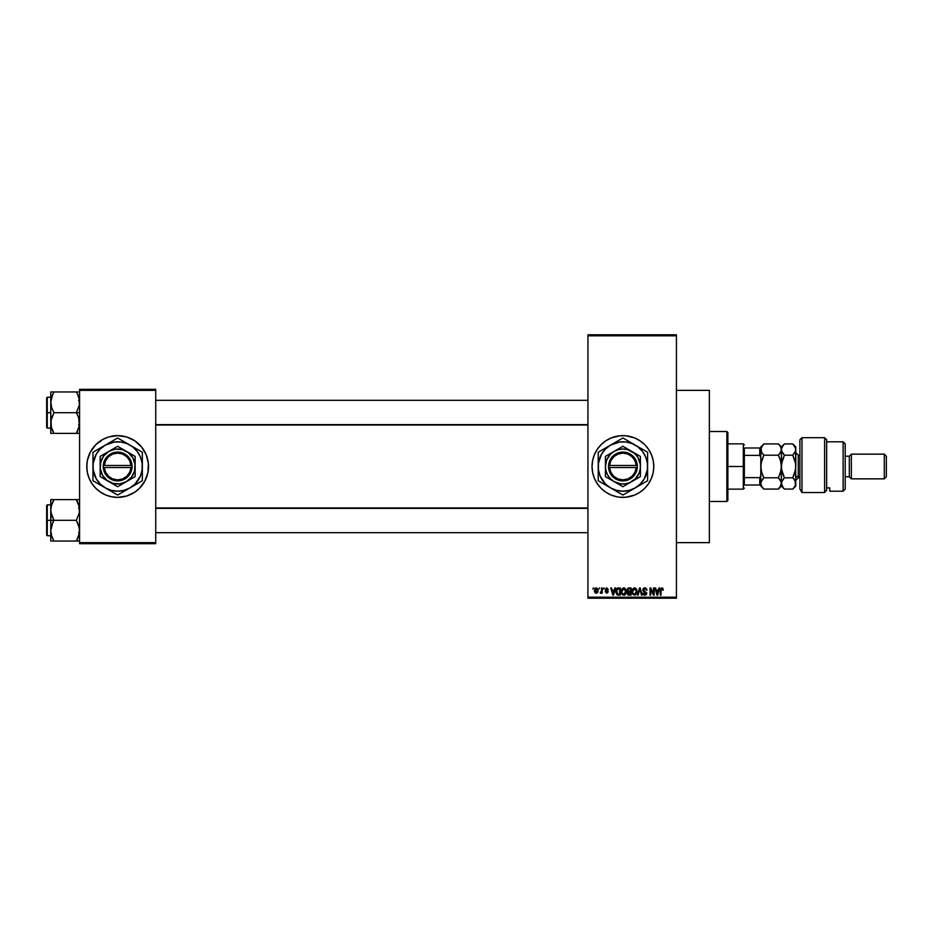 <?xml version="1.0" encoding="UTF-8"?>
<svg xmlns="http://www.w3.org/2000/svg" width="933" height="933" viewBox="0 0 933 933"><rect width="100%" height="100%" fill="white"/><g stroke="black" fill="none" stroke-linecap="round" stroke-linejoin="round"><path stroke-width="1.4" d="M619.92 497.231A30.871 30.871 0 0 0 622.871 497.371A30.871 30.871 0 0 1 592.047 466.5A30.871 30.871 0 0 1 622.917 435.629A30.871 30.871 0 0 0 619.92 435.769M593.376 457.543A30.871 30.871 0 0 0 592.047 466.488L592.642 460.482L594.391 454.686L597.248 449.344L601.085 444.668L605.762 440.831L611.103 437.974L619.885 435.781A30.871 30.871 0 0 0 616.923 436.212M616.865 436.224A30.871 30.871 0 0 0 597.272 449.309M597.225 449.379A30.871 30.871 0 0 0 595.697 451.922M595.697 481.078A30.871 30.871 0 0 0 597.225 483.621L594.391 478.314L592.642 472.518A30.871 30.871 0 0 0 595.674 481.031M597.272 483.691A30.871 30.871 0 0 0 616.865 496.776L611.103 495.026L605.762 492.169L601.085 488.332L597.248 483.656M616.923 496.788A30.871 30.871 0 0 0 619.85 497.219L616.888 496.776M676.425 542.644L709.36 542.644L709.36 390.356L676.425 390.356L709.36 390.356L709.36 542.644L676.425 542.644M108.66 436.971A30.871 30.871 0 0 0 87.375 460.47L90.431 451.945L95.819 444.668L103.097 439.28L108.695 436.959L117.651 435.629L126.62 436.959L134.807 440.831L141.513 446.919L146.178 454.686L148.382 463.479L147.927 472.518L144.883 481.055L139.483 488.332L134.807 492.169L126.62 496.041L117.651 497.371A30.871 30.871 0 0 1 86.781 466.5A30.871 30.871 0 0 1 117.651 435.629A30.871 30.871 0 0 0 111.657 436.212M111.61 436.224A30.871 30.871 0 0 0 108.729 436.947M108.729 496.053A30.871 30.871 0 0 0 111.61 496.776L105.837 495.026L100.507 492.169L95.819 488.332L91.982 483.656L89.136 478.314L87.375 472.518L86.781 466.5L87.375 460.482A30.871 30.871 0 0 0 108.66 496.029M587.93 335.81L587.93 597.19L676.425 597.19L676.425 335.81L587.93 335.81L587.93 334.784L676.425 334.784L676.425 335.81L676.425 334.784L587.93 334.784L587.93 598.216L676.425 598.216L676.425 335.81L587.93 335.81M598.963 588.956L599.616 587.93L598.963 588.956M601.587 592.327L600.187 592.98L601.458 591.709L601.587 587.93L602.24 587.93L602.24 593.166L601.587 592.327L600.187 592.98L601.587 590.647L600.187 592.98L601.587 592.327L602.24 593.166L602.24 587.93L601.587 587.93L602.24 587.93L602.24 593.166L601.587 593.166M603.453 588.956L604.106 587.93L603.453 588.956M605.144 589.528L606.555 587.837L608.316 589.516L606.882 588.595L605.855 589.061L608.199 591.452L606.753 593.26L605.237 591.767L606.73 592.513L607.523 591.627L605.575 590.694L605.144 589.528L607.57 591.872L606.73 592.513L605.237 591.767L606.753 593.26L608.223 591.767L605.797 589.399L606.683 588.583L608.316 589.516L606.73 587.837L605.144 589.364M614.835 587.93L614.276 590.076L614.835 587.93L615.523 587.93L613.529 595.126L612.841 595.126L610.753 587.93L611.442 587.93L612.001 590.076L614.276 590.076L612.001 590.076L611.442 587.93L610.753 587.93L612.841 595.126L613.529 595.126L615.523 587.93L614.835 587.93L615.523 587.93L613.529 595.126L612.841 595.126L610.753 587.93L611.442 587.93M621.879 588.933L624.049 587.848L625.938 589.539L626.183 592.7L624.632 595.032L622.381 594.706L621.238 591.837L621.879 588.933L623.757 587.837L621.879 588.933L621.226 591.522L623.757 595.219L626.288 591.429L625.635 588.968L624.305 587.907M632.644 588.933L634.802 587.848L636.691 589.539L636.936 592.7L635.14 595.137L632.831 594.391L631.991 591.522L632.644 588.933L634.51 587.837L632.644 588.933L631.991 591.522L634.51 595.219L637.041 591.429L636.399 588.968L634.51 587.837L635.35 588M662.85 588.338L661.824 587.837L662.85 588.338L661.824 587.837L662.85 588.338L661.824 587.837L662.85 588.338L663.235 590.076L662.022 588.711L661.077 589.224L660.984 595.126L660.331 595.126L660.377 589.446L661.824 587.837L660.331 590.239L660.331 595.126L660.984 595.126L661.077 589.224L661.789 588.676L663.235 590.076L662.85 588.338L663.235 590.076L662.57 589.936M619.885 435.781L625.938 435.781L634.732 437.974L640.061 440.831L644.75 444.668L648.587 449.344L651.432 454.686L653.193 460.482L653.788 466.5L653.193 472.518L651.432 478.314L648.587 483.656L644.75 488.332L640.061 492.169L634.732 495.026L625.938 497.219L619.885 497.219M592.642 472.518L592.047 466.5M658.99 587.93L658.43 590.076L658.99 587.93L659.678 587.93L657.683 595.126L656.995 595.126L654.908 587.93L655.596 587.93L656.156 590.076L658.43 590.076L656.156 590.076L655.596 587.93L654.908 587.93L656.995 595.126L657.683 595.126L659.678 587.93L658.99 587.93L659.678 587.93L657.683 595.126L656.995 595.126L654.908 587.93L655.596 587.93M653.508 587.93L653.508 593.691L653.508 587.93L654.161 587.93L654.161 595.126L653.462 595.126L650.698 589.353L650.698 595.126L650.044 595.126L650.044 587.93L650.744 587.93L653.508 593.691L650.744 587.93L650.044 587.93L650.044 595.126L650.698 595.126L650.698 589.353L653.462 595.126L654.161 595.126L654.161 587.93L653.508 587.93L654.161 587.93L654.161 595.126L653.462 595.126M642.942 593.271L644.89 594.379L646.114 593.225L642.744 589.924L643.618 588.152L645.893 588.105L646.954 590.262L645.053 588.7L643.49 589.411L643.712 590.706L646.744 592.887L646.277 594.659L644.703 595.219L642.93 593.073L645.123 594.368L646.009 592.653L643.303 591.347L642.744 589.924L643.747 591.639L645.904 592.49L644.89 594.379L642.93 593.073L644.901 595.219L646.767 593.248L643.397 589.913L644.726 588.676L646.954 590.262L644.785 587.837L642.755 589.714M639.606 589.901L638.16 595.126L637.472 595.126L639.537 587.93L640.178 587.93L642.114 595.126L641.438 595.126L639.898 588.77L638.16 595.126L637.472 595.126L638.16 595.126L639.898 588.77L641.438 595.126L642.114 595.126L640.178 587.93L639.537 587.93L640.178 587.93L642.114 595.126L641.438 595.126L639.898 588.77M629.029 587.93L627.034 590.041L628.014 588.105L631.058 587.93L631.058 595.126L627.699 594.648L627.233 593.108L627.921 591.814L627.034 590.041L627.921 591.814L627.221 593.318L629.017 595.126L631.058 595.126L631.058 587.93L629.029 587.93L631.058 587.93L631.058 595.126L629.017 595.126L627.221 593.318L627.921 591.814L627.034 589.831M616.398 589.085L618.381 587.93C616.55 588.303 615.722 589.516 615.897 591.569L616.923 588.385L620.293 587.93L620.293 595.126L616.993 594.753L615.897 591.569L617.424 594.997L620.293 595.126L620.293 587.93L618.381 587.93L620.293 587.93L620.293 595.126M594.379 590.601L595.464 588.012L597.668 588.77L597.96 591.464L597.073 593.003L595.359 593.003L594.461 591.499L596.21 593.26L598.03 590.542L596.21 587.837L594.379 590.601M592.793 588.956L593.446 587.93L592.793 588.956M79.585 389.318L155.729 389.318L155.729 390.356L79.585 390.356L79.585 542.644L155.729 542.644L155.729 389.318L79.585 389.318L79.585 390.356L79.585 389.318M117.651 435.629A30.871 30.871 0 0 1 148.522 466.5A30.871 30.871 0 0 1 117.651 497.371L111.633 496.776M79.585 543.682L155.729 543.682L155.729 390.356L79.585 390.356L79.585 543.682L79.585 542.644L155.729 542.644L155.729 543.682L79.585 543.682M117.651 497.371A30.871 30.871 0 0 0 126.573 496.053M126.655 496.029A30.871 30.871 0 0 0 126.655 436.971M126.573 436.947A30.871 30.871 0 0 0 123.692 436.224M148.382 469.521L148.382 463.479M147.192 457.543L146.178 454.686M86.932 463.479L86.932 469.521M88.11 475.457L89.136 478.314M587.93 598.216L587.93 597.19L676.425 597.19L676.425 598.216L587.93 598.216M622.952 497.371A30.871 30.871 0 0 0 625.915 497.231M625.973 497.219A30.871 30.871 0 0 0 628.912 496.788M628.97 496.776A30.871 30.871 0 0 0 644.726 488.344M644.761 488.309A30.871 30.871 0 0 0 644.761 444.691M644.726 444.656A30.871 30.871 0 0 0 628.97 436.224M628.912 436.212A30.871 30.871 0 0 0 625.973 435.781M625.915 435.769A30.871 30.871 0 0 0 622.952 435.629M622.917 435.629A30.871 30.871 0 0 1 653.788 466.5A30.871 30.871 0 0 1 622.917 497.371M594.391 478.314L594.718 479.061M662.582 590.169L661.789 588.676L660.984 590.181L661.789 588.676L661.077 589.224L661.789 588.676L662.582 590.169L661.847 588.676M660.984 595.126L660.331 595.126L660.331 590.239M657.59 593.015L658.208 590.916L657.298 594.379L656.389 590.916L658.208 590.916L656.389 590.916L656.925 592.898M650.698 595.126L650.044 595.126L650.044 587.93L650.744 587.93M646.744 589.12L646.919 589.808M646.954 590.262L646.266 590.041M644.89 588.688L643.432 590.204M643.607 589.178L644.481 591.102M646.651 594.029L646.277 594.659M644.108 595.079L643.443 594.601M644.353 594.298L643.618 593.248M644.89 594.379L646.114 593.225L645.123 594.368M646.102 593.388L645.904 592.49L643.63 591.569M646.114 593.225L644.446 591.884M645.858 592.443L643.747 591.639M645.904 592.49L644.528 591.919M644.376 587.86L642.942 588.98M639.537 587.93L637.472 595.126L639.537 587.93M636.668 589.481L636.901 590.157M637.017 592.082L636.376 594.158M632.049 592.455L632.481 593.855M632.026 590.857L632.154 590.088M634.51 587.837L636.399 588.968M634.37 594.379L635.431 594.088M633.332 593.843L634.242 594.356M632.971 593.295L634.51 594.379L632.924 593.166L632.644 591.545L632.924 593.166L632.644 591.545L634.522 588.676L633.006 589.679L632.644 591.545L632.866 590.029M634.405 588.676L635.385 588.945L634.522 588.676L636.388 591.417L636.049 593.341L636.388 591.417L634.627 594.379M636.364 590.962L635.571 589.096M636.178 590.029L635.735 589.259M627.221 593.318L627.921 591.814L627.221 593.318M627.699 594.648L628.306 595.032M627.711 589.679L628.072 591.032L629.11 591.3L627.687 590.041L628.329 588.863L627.699 590.309M628.41 588.828L627.687 589.854M629.169 592.14L627.874 593.201L630.393 594.286L630.393 592.14L628.48 592.21L627.874 593.201L628.48 592.21L630.393 592.14L630.393 594.286L627.874 593.038L628.749 594.263M628.002 592.595L627.886 593.458M628.492 588.816L630.393 588.77L630.393 591.3L629.11 591.3L630.393 591.3L630.393 588.77L628.247 588.898M625.915 589.481L626.125 590.123M626.253 592.082L625.611 594.158M624.947 594.857L624.072 595.207M621.296 592.455L621.716 593.855M621.261 590.857L621.39 590.088M623.757 587.837L625.635 588.968M621.308 590.507L621.238 591.184M623.617 594.379L624.667 594.088M622.579 593.843L623.489 594.356M622.218 593.295L623.745 594.379L622.159 593.166L621.891 591.545L622.159 593.166L621.891 591.545L623.757 588.676L622.253 589.679L621.891 591.545L622.101 590.029M624.888 589.166L623.757 588.676L625.623 591.417L623.874 594.379M625.611 590.962L624.853 593.936L625.623 591.417L624.807 589.096M625.425 590.029L624.97 589.259M618.462 595.126L617.681 595.067M615.908 592.058L616.037 592.991M615.92 590.997L616.002 590.321M618.066 587.942L617.459 588.07M616.631 592.583L617.553 594.146L619.64 594.286L619.64 588.77L616.818 589.819L619.64 588.77L619.64 594.286L617.553 594.146L616.725 590.111M617.051 589.341L616.561 591.942M618.194 588.781L617.436 588.98M617.028 593.656L618.486 594.286M618.334 588.77L616.818 589.819L616.561 591.137M613.436 593.015L614.054 590.916L613.436 593.015M613.144 594.379L612.223 590.916L613.203 594.041M612.223 590.916L614.054 590.916L612.223 590.916M608.316 589.516L606.683 588.583L605.797 589.399L606.438 590.099M606.87 588.595L607.663 589.609L606.683 588.583L607.663 589.609L606.683 588.583L605.797 589.399L606.613 590.157L605.925 589.819M606.683 588.583L605.96 589.866L605.809 589.224M606.753 593.26L608.223 591.919M605.237 591.767L606.73 592.513L607.36 591.44L606.613 591.137L607.57 591.872L606.73 592.513L607.57 591.872L606.73 592.513L607.57 591.872L606.73 592.513L605.89 591.674L606.882 592.502M600.805 593.26L600.187 592.98L600.805 593.26M600.374 592.233L601.458 591.709L601.587 587.93M600.84 592.327L601.458 591.709L600.84 592.327M597.668 592.327L596.315 593.26M594.449 589.679L594.799 588.665M595.616 588.805L595.371 592.012M595.254 591.802L596.222 592.513L597.377 590.554L596.91 592.187L597.213 589.423M596.07 592.502L595.032 590.554L596.035 588.595M596.945 588.945L596.187 588.583L597.365 590.227M597.33 589.913L596.105 588.583M657.357 594.041L657.508 593.353M624.632 588.945L623.641 588.676M612.771 592.898L612.969 593.633M595.044 590.239L595.044 590.869M726.854 431.512L727.88 432.539L727.88 500.461L726.854 501.488L709.36 501.488L726.854 501.488L726.854 431.512L709.36 431.512L726.854 431.512L726.854 501.488L727.88 500.461L727.88 432.539L726.854 431.512M51 512.683L50.767 520.322L53.974 520.322L51.665 515.319L50.767 509.966L51.653 504.648L53.974 499.61L76.378 499.61L79.34 507.237L79.352 512.649L76.378 520.322L53.974 520.322L51 512.683M46.65 534.854L46.65 505.499L46.65 520.322L47.268 520.322L47.268 504.881L47.268 520.322L50.767 520.322L50.767 530.679L51.653 525.361L53.974 520.322L76.378 520.322L79.34 527.95L79.352 533.349L76.378 541.035L53.974 541.035L51.665 536.02L50.767 530.679L50.767 541.035L79.585 541.035L76.378 541.035L78.687 536.009L79.585 530.679L78.675 525.326L76.378 520.322L79.352 512.649L79.048 505.861M50.767 504.881L47.268 504.881L47.268 535.752L46.65 535.134M50.895 532.673L50.767 541.035M51.303 534.772L51 533.349M52.586 538.364L53.974 541.035L52.68 541.035L53.974 541.035L51.653 535.997M79.025 534.854L79.328 533.454M77.754 502.281L78.687 504.648M76.972 500.683L76.378 499.61L79.585 499.61L53.974 499.61L51.665 504.636L53.974 499.61L50.767 499.61L50.767 520.322L47.268 520.322L47.268 535.752L47.268 520.322L46.65 520.322L46.65 505.499L47.268 504.881M51.327 505.779L53.974 499.61L50.767 499.61L50.895 507.972M46.65 520.322L46.65 535.134L46.65 520.322M52.68 538.563L53.974 541.035L51.665 541.035M52.68 522.795L53.974 520.322L50.767 520.322L50.767 530.679L52.68 522.795M51 499.61L51.665 499.61M52.749 501.931L53.974 499.61L52.68 499.61M77.661 541.035L76.378 541.035L77.754 538.376M76.378 499.61L77.754 502.257L76.378 499.61M78.687 499.61L79.352 499.61M587.93 508.368L155.729 508.368L587.93 508.368M155.729 424.632L587.93 424.632L155.729 424.632M744.347 447.98L744.347 455.374L744.347 447.98L759.777 447.98L744.347 447.98M744.347 466.5L744.347 455.374L744.347 477.626L744.347 466.5L743.309 466.5L744.347 466.5M727.88 443.863L743.309 443.863L743.309 466.5L743.309 443.863L744.347 444.889M727.88 466.5L743.309 466.5L727.88 466.5M760.803 485.02L744.347 485.02L744.347 477.626L744.347 485.02L760.803 485.02L760.803 475.468L759.777 477.626L744.347 477.626L759.777 477.626L759.777 485.02L759.777 477.626L760.803 475.468L760.803 484.565M727.88 489.137L743.309 489.137L743.309 466.5L743.309 489.137L744.347 488.111M760.803 448.435L760.803 446.954L760.803 447.98L759.777 447.98L759.777 455.374L760.803 457.532L760.803 447.98L760.803 466.5L761.643 460.704L763.835 455.211L761.655 452.482L760.803 449.566L761.643 446.674L763.835 443.921L778.367 443.921L780.536 446.65L781.388 449.566L780.548 452.47L778.367 455.211L763.835 455.211L778.367 455.211L780.536 460.669L781.388 466.5L780.548 472.296L778.367 477.789L763.835 477.789L761.655 472.331L760.803 466.5L761.025 469.416M760.803 457.532L759.777 455.374L744.347 455.374L759.777 455.374L759.777 447.98L760.803 447.98M79.34 420.316L79.352 425.716L76.378 433.39L79.352 425.716L78.675 417.681L79.34 420.316M79.048 398.228L79.352 405.004L76.378 412.678L79.585 412.678L76.378 412.678L78.675 417.681L76.378 412.678L53.974 412.678L51.665 407.674L50.767 402.321L51.653 397.003L53.974 391.965L52.68 394.437L53.974 391.965L50.767 391.965L50.767 412.678L47.268 412.678L47.268 428.119L47.268 412.678L46.65 412.678L46.65 427.501L46.65 397.866L47.268 397.248L47.268 428.119L46.65 427.501M51.303 427.139L51 420.351L53.974 412.678L76.378 412.678L79.352 405.004L79.34 399.604L77.661 394.437L78.687 397.003M51.653 428.352L50.767 423.034L50.767 433.39L53.974 433.39L51.338 427.291L52.586 430.719M79.025 427.221L79.328 425.81M79.457 400.327L79.352 399.651M77.754 394.636L76.378 391.965L53.974 391.965L76.378 391.965L77.661 394.437L76.378 391.965L77.661 391.965L76.378 391.965L77.672 394.437M51.327 398.146L51 399.604M79.352 391.965L78.687 391.965M77.591 431.069L76.378 433.39L77.661 433.39L76.378 433.39L77.661 430.929L76.378 433.39L53.974 433.39L79.352 433.39M46.65 427.209L46.65 412.678L50.767 412.678L50.767 423.034L51.653 417.716L53.974 412.678L51.665 407.674L50.767 401.761M47.268 412.678L47.268 397.248L47.268 412.678M46.65 412.678L46.65 397.866L46.65 412.678M52.68 391.965L50.767 391.965L53.974 391.965L52.68 394.437L53.974 391.965L50.767 391.965L50.767 433.39M50.767 402.321L52.598 394.624M51.665 433.39L53.974 433.39L52.68 433.39L53.974 433.39L52.598 430.743L53.379 432.317M79.025 505.779L79.328 507.19M51.327 534.854L51 533.396M51.338 505.709L51.653 504.648M79.002 534.924L78.687 535.997M79.457 532.673L79.352 533.349M79.457 507.972L79.352 507.284M79.025 398.146L79.328 399.546M51.327 427.221L50.895 425.028M51.338 398.076L51.653 397.003M50.895 400.327L51 399.651M51 391.965L51.665 391.965L51 391.965M77.661 433.39L78.687 433.39M79.002 427.291L78.687 428.352M79.457 425.028L79.352 425.716M801.972 492.531L799.908 489.044L801.972 492.531L824.609 492.531L824.609 437.682L824.609 492.531L826.661 490.233L826.661 439.746L826.661 490.233L824.609 492.531L801.972 492.531L801.972 437.682L801.972 492.531L799.908 489.044L801.972 492.531M799.908 439.746L801.972 437.682L799.908 439.746L799.908 489.044L799.908 439.746M843.129 491.201L845.193 489.137L845.193 443.863L843.129 441.799L843.129 491.201L843.129 441.799L826.661 441.799L843.129 441.799L845.193 443.863L845.193 489.137L843.129 491.201L829.752 491.201L843.129 491.201M851.362 454.149L849.31 456.214L849.31 476.786L851.362 478.851L851.362 454.149L851.362 478.851L884.297 478.851L886.35 476.786L886.35 456.214L884.297 454.149L884.297 478.851L884.297 454.149L851.362 454.149L884.297 454.149L886.35 456.214L886.35 476.786L884.297 478.851L851.362 478.851L849.31 476.786L849.31 456.214L845.193 456.214L849.31 456.214L851.362 454.149M845.193 476.786L849.31 476.786L845.193 476.786M829.752 487.889L829.752 491.201L829.752 487.889L826.661 487.889L829.752 487.889M799.908 455.176L798.263 455.176L798.263 476.308A2.472 2.134 0 0 0 795.791 478.442A2.472 2.134 180 0 1 798.263 476.308L799.908 476.308L798.263 476.308L798.263 477.824L795.791 480.285M760.803 483.352L761.655 480.518L763.835 477.789L778.367 477.789L781.166 481.964L781.166 484.892L778.367 489.079L763.835 489.079L761.655 486.338L760.803 483.434L761.643 486.326M760.803 486.046L763.835 489.079L762.611 487.726L763.835 489.079L778.367 489.079L781.388 486.046L781.166 481.964L779.626 479.189M763.835 477.789L762.541 474.897L763.835 477.789L761.025 481.953L761.655 480.518L760.803 483.434L761.771 486.536M761.386 471.293L761.025 469.462M779.58 479.13L778.367 477.789L780.863 471.06M781.388 483.352L781.609 484.903L781.609 481.964L784.408 477.789L781.609 469.462L781.388 449.566L781.388 483.434L781.166 463.584M780.804 461.707L781.166 463.538M778.367 455.211L779.58 453.87L778.367 455.211L779.661 458.103L778.367 455.211L781.038 451.42M761.503 452.202L763.835 455.211L762.611 453.87L763.835 455.211L761.025 463.538L760.803 475.468M780.559 446.685L778.367 443.921L763.835 443.921L761.025 448.097L761.655 452.482M781.924 461.893L781.388 466.5L782.227 460.704L784.408 455.211L781.609 451.047L781.388 446.954L781.166 451.024M780.839 461.812L779.58 457.905M780.851 471.107L781.166 469.462M783.114 487.632L781.388 483.434L779.58 487.737M781.912 461.94L781.166 469.416M780.536 446.65L781.166 448.085M761.363 471.188L762.611 475.095M761.655 486.338L762.681 487.819M760.803 459.013L761.025 463.584M762.611 445.274L763.567 444.201M760.803 466.5L760.803 473.987M783.195 445.274L781.609 448.108L781.609 451.047L781.609 448.108L784.14 444.201M795.791 446.954L792.77 443.921L784.408 443.921L792.77 443.921L794.939 446.65L795.791 449.566L795.791 446.954L795.791 466.5L794.951 472.296L792.77 477.789L784.408 477.789L783.114 474.885L784.408 477.789L782.227 480.53L781.388 483.434L781.388 486.046L784.408 489.079L792.77 489.079L793.983 487.737L792.77 489.079L784.408 489.079L782.332 486.513M781.609 484.892L782.227 486.326M794.065 479.224L792.77 477.789L793.983 475.095L792.77 477.789L784.338 477.859M781.936 471.188L781.609 469.462M782.239 460.669L784.408 455.211L782.239 460.669M781.609 463.584L784.408 455.211L783.195 453.87L784.408 455.211L792.77 455.211L794.951 452.47L792.77 455.211L795.569 463.538L795.791 486.046L795.581 448.108L795.581 451.024L792.77 455.211L784.408 455.211L782.227 452.47M792.77 455.211L794.951 452.47M794.065 458.103L795.569 463.538M794.951 452.482L795.791 449.566L794.928 446.627M792.77 443.921L795.569 448.085M795.581 463.584L795.581 469.416L792.77 477.789L794.951 480.518L795.791 483.434L794.951 486.338L792.77 489.079L795.791 486.046M795.569 484.915L793.983 487.737M794.951 480.53L795.581 484.892M795.254 471.107L795.569 469.439M794.939 472.331L793.983 475.095L794.939 472.331M793.983 479.13L795.569 481.953M782.239 486.338L781.609 484.903M783.195 475.095L781.971 471.293M781.388 449.566L781.609 451.036M781.388 466.5L781.609 469.439M795.266 471.06L795.569 469.462M798.263 455.292L798.263 476.308M636.248 467.526L609.576 467.526L610.87 472.32L613.821 476.32L618.031 478.956L622.917 479.877L627.792 478.956L632.003 476.32L634.953 472.32L636.248 467.526A13.377 13.377 0 0 1 622.917 479.877A13.377 13.377 0 0 1 609.576 467.526L608.549 467.526A14.403 14.403 0 0 0 622.917 480.903A14.403 14.403 0 0 0 637.286 467.526L636.248 467.526L637.286 467.526L635.909 472.716L632.726 477.043L628.189 479.912L622.917 480.903L617.646 479.912L613.098 477.043L609.914 472.716L608.503 465.474L609.914 460.284L613.098 455.957L617.646 453.088L622.917 452.097L628.189 453.088L632.726 455.957L635.909 460.284L637.321 465.474A14.403 14.403 0 0 0 622.917 452.097A14.403 14.403 0 0 0 608.549 465.474L636.248 465.474L634.953 460.68L632.003 456.68L627.792 454.044L622.917 453.123L618.031 454.044L613.821 456.68L610.87 460.68L609.576 465.474A13.377 13.377 0 0 1 622.917 453.123A13.377 13.377 0 0 1 636.248 465.474L637.286 465.474L637.321 467.526L609.576 467.526M631.664 451.35L622.917 446.301L640.411 456.4L622.917 446.301L605.424 456.4L622.917 446.301L605.424 456.4L605.424 476.6L605.424 456.4L605.424 476.6L622.917 486.699L605.424 476.6L622.917 486.699L640.411 476.6L622.917 486.699L640.411 476.6L640.411 466.5A17.494 17.494 0 0 1 614.171 481.65A17.494 17.494 0 0 1 614.171 451.35A17.494 17.494 0 0 1 640.411 466.5L640.411 456.4L627.442 449.601L622.917 449.006L618.392 449.601L614.171 451.35L610.544 454.126L606.753 459.806L605.424 466.5L606.018 471.025L607.768 475.247L610.544 478.874L614.171 481.65L620.632 483.842L625.203 483.842L629.612 482.664L635.28 478.874L639.082 473.194L640.26 468.786L640.26 464.214L638.067 457.753L635.28 454.126L631.664 451.35M645.776 481.813L635.268 487.889L640.376 483.959L644.306 478.851L647.397 469.719L647.397 463.281L645.729 457.053L642.51 451.467L637.95 446.907L632.364 443.688L626.136 442.009L619.687 442.009L610.567 445.111L605.447 449.041L601.528 454.149L598.426 463.281L598.426 469.719L600.094 475.947L605.447 483.959L610.567 487.889L616.526 490.35L622.917 491.201L629.308 490.35L635.268 487.889L622.917 495.015L619.979 493.324L622.917 495.015L647.607 480.763L641.612 484.215L647.607 480.763L647.607 452.237L644.668 450.546L647.607 452.237L647.607 466.5A24.701 24.701 0 0 1 635.268 487.889L641.624 484.215M630.207 442.195L644.668 450.534L622.917 437.985L632.061 443.268L622.917 437.985L598.216 452.237L607.371 446.954L598.216 452.237L598.216 480.763L598.216 466.5L598.216 480.763L613.809 489.767L622.917 495.015L635.268 487.889A24.701 24.701 0 0 1 610.567 487.889L613.762 489.732M616.911 441.449L615.628 442.195M605.505 448.027L607.371 446.954M607.371 486.046L610.567 487.889A24.701 24.701 0 0 1 610.567 445.111A24.701 24.701 0 0 1 635.268 445.111L632.073 443.268M604.222 484.227L605.505 484.973M615.628 490.805L610.567 487.889M647.607 455.642L647.607 452.237L635.268 445.111A24.701 24.701 0 0 1 647.607 466.5L647.607 454.359M647.607 473.847L647.607 477.358M647.607 470.232L647.607 472.401M640.318 484.973L638.487 486.023M628.924 491.551L630.207 490.805M635.268 487.889L632.038 489.743M616.946 491.574L621.086 493.954M598.216 470.209L598.216 466.5M598.216 473.836L598.216 472.425M598.216 478.641L598.216 477.369M604.187 448.796L600.047 451.187M598.216 459.164L598.216 455.642M598.216 462.768L598.216 460.599M628.889 441.437L622.917 437.985M610.567 445.111L613.786 443.257M647.607 462.78L647.607 466.5M647.607 459.164L647.607 460.575M641.601 448.773L640.318 448.027M638.464 446.965L635.268 445.111M603.324 451.455L601.528 454.149M642.499 481.545L644.306 478.851M608.549 467.526L608.503 465.474L608.503 467.526M609.576 465.474L636.248 465.474M130.993 467.526L104.321 467.526L105.616 472.32L108.566 476.32L112.776 478.956L117.651 479.877L122.538 478.956L126.748 476.32L129.699 472.32L130.993 467.526A13.377 13.377 0 0 1 117.651 479.877A13.377 13.377 0 0 1 104.321 467.526L103.283 467.526A14.403 14.403 0 0 0 117.651 480.903A14.403 14.403 0 0 0 132.019 467.526L130.993 467.526L132.019 467.526L131.576 470.185L129.267 475.025L122.923 479.912L114.969 480.658L107.843 477.043L103.726 470.185L103.248 465.474L104.659 460.284L109.977 454.313L117.651 452.097L122.923 453.088L127.471 455.957L130.655 460.284L132.066 467.526L104.321 467.526M135.133 476.611L126.398 481.65A17.494 17.494 0 0 1 100.158 466.5A17.494 17.494 0 0 1 126.398 451.35L117.651 446.301L135.145 456.4L117.651 446.301L100.158 456.4L117.651 446.301L100.158 456.4L100.158 476.6L100.158 456.4L100.158 476.6L117.651 486.699L100.158 476.6L117.651 486.699L135.145 476.6L135.145 466.5A17.494 17.494 0 0 1 126.398 481.65L135.145 476.6M140.521 481.813L130.002 487.889L135.122 483.959L140.475 475.947L142.143 469.719L142.143 463.281L140.475 457.053L137.244 451.467L132.684 446.907L127.11 443.688L120.882 442.009L114.432 442.009L105.301 445.111L100.193 449.041L96.262 454.149L93.172 463.281L93.172 469.719L96.262 478.851L100.193 483.959L105.301 487.889L111.26 490.35L117.651 491.201L124.042 490.35L130.002 487.889L117.651 495.015L114.712 493.324L117.651 495.015L142.352 480.763L136.358 484.215L142.352 480.763L142.352 452.237L139.414 450.546L142.352 452.237L142.352 466.5A24.701 24.701 0 0 1 130.002 487.889L136.346 484.227M124.94 442.195L139.402 450.534L117.651 437.985L126.806 443.268L117.651 437.985L92.962 452.237L102.105 446.965L92.962 452.237L92.962 480.763L92.962 466.5L92.962 480.763L102.105 486.046L117.651 495.015L130.002 487.889A24.701 24.701 0 0 1 105.301 487.889L108.496 489.732M102.059 446.989L100.251 448.027M110.362 490.805L102.059 486.011M105.301 487.889A24.701 24.701 0 0 1 105.301 445.111A24.701 24.701 0 0 1 130.002 445.111L126.806 443.268M142.352 455.642L142.352 452.237L130.002 445.111A24.701 24.701 0 0 1 142.352 466.5L142.352 454.359M142.352 473.847L142.352 477.358M142.352 470.232L142.352 472.401M133.244 486.011L135.063 484.973M124.94 490.805L123.634 491.563M130.002 487.889L126.783 489.743M111.68 491.574L115.82 493.954M98.968 484.227L100.251 484.973M92.962 470.209L92.962 466.5M92.962 473.836L92.962 472.425M92.962 478.641L92.962 477.369M94.793 451.187L98.945 448.785M92.962 459.164L92.962 455.642M92.962 462.768L92.962 460.599M123.634 441.437L117.651 437.985M111.645 441.449L110.362 442.195M105.301 445.111L108.531 443.257M142.352 462.78L142.352 466.5M142.352 459.164L142.352 460.575M135.063 448.027L136.37 448.785M130.002 445.111L133.221 446.977M98.07 451.455L96.262 454.149M137.244 481.545L139.04 478.851M135.145 458.803L135.145 456.4L126.398 451.35A17.494 17.494 0 0 1 135.145 466.5L135.145 458.803M126.398 481.65L131.53 477.148L134.55 471.025L134.993 464.214L132.801 457.753L128.299 452.622L122.176 449.601L115.365 449.158L108.904 451.35L103.773 455.852L100.752 461.975L100.309 468.786L102.502 475.247L107.003 480.378L113.126 483.399L119.937 483.842L126.398 481.65M104.321 465.474L130.993 465.474L129.699 460.68L126.748 456.68L122.538 454.044L117.651 453.123L112.776 454.044L108.566 456.68L105.616 460.68L104.321 465.474A13.377 13.377 0 0 1 117.651 453.123A13.377 13.377 0 0 1 130.993 465.474L132.019 465.474A14.403 14.403 0 0 0 117.651 452.097A14.403 14.403 0 0 0 103.283 465.474L104.321 465.474L103.283 465.474L103.248 467.526L103.248 465.474L130.993 465.474M132.066 467.526L132.066 465.474L132.019 467.526M78.547 532.673L79.585 533.699M50.767 535.752L47.268 535.752M78.547 507.972L79.585 506.946M155.729 532.673L587.93 532.673M155.729 507.972L587.93 507.972M587.93 400.327L155.729 400.327M587.93 425.028L155.729 425.028M78.547 400.327L79.585 399.301M50.767 428.119L47.268 428.119M50.767 397.248L47.268 397.248M78.547 425.028L79.585 426.054M801.972 437.682L824.609 437.682L826.661 439.746M778.367 443.921L781.388 446.954L784.408 443.921M760.803 446.954L763.835 443.921M798.263 477.824L799.908 477.824M798.263 455.176L795.791 452.715"/></g></svg>
